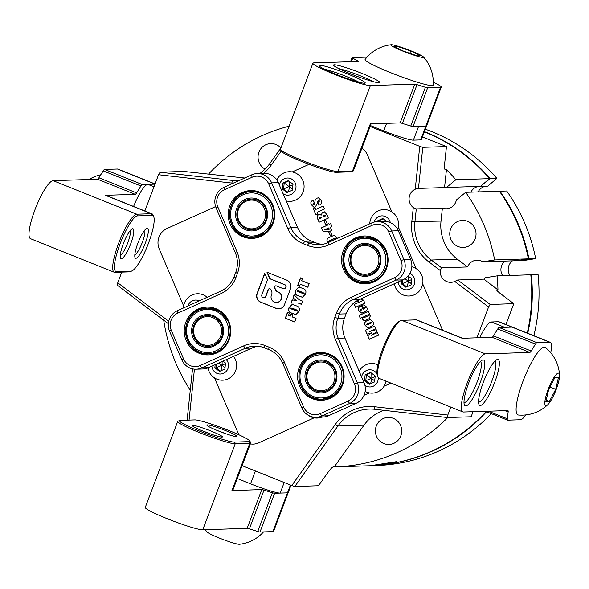 <?xml version="1.0" encoding="UTF-8"?>
<svg xmlns="http://www.w3.org/2000/svg" width="589" height="589" viewBox="0 0 589 589"><rect width="100%" height="100%" fill="white"/><g stroke="black" fill="none" stroke-linecap="round" stroke-linejoin="round"><path stroke-width="0.88" d="M395.918 461.673C400.932 461.886 374.604 466.032 371.571 465.509L396.287 461.71M415.23 189.216L419.751 146.374L422.799 147.331L418.462 188.414L415.23 189.216A10.661 10.366 -91.8 0 0 413.294 207.549L416.298 208.889L414.921 221.928A41.605 40.457 -91.8 0 0 431.251 260.021L441.544 267.789L440.292 270.542A10.661 10.366 -91.8 0 0 454.76 281.461L457.712 279.989L490.144 304.454L513.807 303.688L505.929 324.554M418.462 188.414L444.548 187.567A10.661 10.366 -91.8 0 1 446.506 187.457L487.766 186.124L496.873 178.415A172.923 168.145 -91.8 0 0 425.361 129.212M479.048 186.404A10.661 10.366 -91.8 0 0 470.869 192.154A10.661 10.366 -91.8 0 1 479.048 186.404M441.544 267.789L467.637 266.95A10.661 10.366 -91.8 0 1 482.803 261.803L524.063 260.471L535.673 258.615A172.923 168.145 -91.8 0 0 524.733 223.202A172.923 168.145 -91.8 0 0 506.695 190.998L499.958 191.219A172.923 168.145 88.2 0 1 528.937 258.829L535.673 258.615M505.2 261.082A10.661 10.366 -91.8 0 0 502.689 275.689A10.661 10.366 -91.8 0 1 505.2 261.082M528.937 258.829L516.781 260.706L528.392 258.851A172.923 168.145 -91.8 0 0 517.451 223.437A172.923 168.145 -91.8 0 0 499.413 191.234L465.678 192.323A172.923 168.145 -91.8 0 1 483.716 224.527A172.923 168.145 -91.8 0 1 494.657 259.94L482.803 261.803M400.579 425.501A13.525 13.149 88.2 0 1 388.983 444.452A13.525 13.149 88.2 0 1 376.518 436.375A13.525 13.149 88.2 0 1 388.114 417.424A13.525 13.149 88.2 0 1 400.579 425.501M474.925 228.503A13.525 13.149 88.2 0 1 463.329 247.446A13.525 13.149 88.2 0 1 450.865 239.37A13.525 13.149 88.2 0 1 462.461 220.419A13.525 13.149 88.2 0 1 474.925 228.503M528.392 258.851L494.657 259.94M265.094 169.095A13.525 13.149 88.2 0 1 259.16 162.557A13.525 13.149 88.2 0 1 270.756 143.606A13.525 13.149 88.2 0 1 280.872 147.994M457.712 279.989L483.797 279.142A10.661 10.366 -91.8 0 0 485.203 277.743L497.057 275.873L530.792 274.783A172.923 168.145 -91.8 0 1 527.229 333.087M467.637 266.95L457.336 259.182A41.605 40.457 -91.8 0 1 441.014 221.081L442.391 208.042A10.661 10.366 -91.8 0 0 456.328 200.039L465.678 192.323M424.455 131.619A172.923 168.145 88.2 0 1 490.136 178.636L480.484 186.36L489.592 178.651L455.857 179.741L446.506 187.457M168.336 323.707L117.417 285.29L117.756 282.801L168.726 321.255M233.215 183.186A44.204 42.982 88.2 0 1 231.764 183.054L158.537 174.734L144.857 210.98M121.783 272.125L117.756 282.801M158.537 174.734L160.09 172.209L183.753 171.443L244.678 178.011M490.144 304.454L488.59 306.979L454.76 281.461M447.809 415.046L447.463 417.535L374.913 409.296A41.605 40.457 -91.8 0 0 369.2 409.068A41.605 40.457 -91.8 0 0 337.895 426.024L294.794 486.507L291.754 485.542L335.251 424.5A44.204 42.982 88.2 0 1 374.582 406.734L447.809 415.046L450.806 407.102M476.957 337.814L488.59 306.979M447.463 417.535L471.126 416.769L473.041 411.704M491.322 321.977L504.707 327.344L511.988 327.109A26.004 5.581 -68.2 0 1 512.518 327.197L499.133 321.83A26.004 5.581 111.8 0 0 498.603 321.741L491.322 321.977A26.004 5.581 111.8 0 0 479.785 337.718M420.671 139.91A26.004 2.378 20.7 0 0 421.422 139.645L426.613 125.891A26.004 2.378 -159.3 0 1 425.862 126.149L418.58 126.385L413.39 140.145L420.671 139.91L440.491 87.393A26.004 2.378 20.7 0 0 441.242 87.128A26.004 2.378 20.7 0 0 433.298 82.188M370.459 125.575L383.748 130.898A26.004 2.378 20.7 0 0 413.39 140.145M419.751 146.374L370.113 126.488M422.799 147.331L446.462 146.565L422.446 136.942M294.794 486.507L318.458 485.741L328.088 472.231C330.186 469.3 331.835 467.541 333.043 466.937L334.257 466.9A172.923 168.145 -91.8 0 0 335.45 466.863A172.923 168.145 -91.8 0 0 447.787 417.527M242.116 465.656L291.754 485.542M367.484 155.003A15.601 15.174 -91.8 0 0 361.904 148.229A15.601 15.174 88.2 0 1 367.484 155.003L391.862 211.885L367.484 155.003M442.604 330.282L422.703 283.839L442.604 330.282M416.209 268.687L398.355 227.03L416.209 268.687M258.865 442.795L314.136 417.829L258.865 442.795A15.601 15.174 88.2 0 1 253.248 444.106A15.601 15.174 -91.8 0 0 258.865 442.795M364.031 395.293L369.332 392.892L364.031 395.293M384.05 386.244L390.963 383.122L384.05 386.244M250.318 443.907A15.601 15.174 -91.8 0 0 253.248 444.106A15.601 15.174 88.2 0 1 250.318 443.907M159.266 249.066L183.643 305.949L159.266 249.066A15.601 15.174 88.2 0 1 167.026 228.51A15.601 15.174 -91.8 0 0 159.266 249.066M214.484 377.902L238.854 434.756L214.484 377.902M309.07 164.338L292.21 171.951L309.07 164.338M277.485 178.607L276.248 179.159L277.485 178.607M215.596 206.562L167.026 228.51L215.596 206.562M281.203 151.101L271.095 165.281A44.204 42.982 88.2 0 1 263.658 173.35M194.436 369.148L189.054 420.082M440.292 270.542L429.153 262.142A44.204 42.982 88.2 0 1 411.799 221.663L413.294 207.549M371.571 465.509L371.195 465.501M163.698 320.21A172.923 168.145 -91.8 0 0 190.276 390.176M289.14 126.186A172.923 168.145 -91.8 0 0 208.69 173.924M446.462 146.565L444.702 163.234C444.334 166.834 444.511 168.984 445.232 169.669L446.447 169.632L444.548 187.567M455.857 179.741A172.923 168.145 -91.8 0 0 446.447 169.632M489.592 178.651A172.923 168.145 -91.8 0 0 424.374 131.826M335.45 466.863L369.185 465.774A172.923 168.145 -91.8 0 0 486.139 411.586M483.797 279.142L497.963 289.832A172.923 168.145 -91.8 0 0 497.057 275.873M497.963 289.832L496.608 289.987M445.034 169.58L445.232 169.669A172.923 168.145 88.2 0 0 444.864 169.308M496.763 290.311A172.923 168.145 88.2 0 0 496.748 289.869C496.512 290.318 497.815 291.614 500.65 293.764L513.807 303.688M383.851 410.312A41.605 40.457 -91.8 0 0 363.987 425.177L334.257 466.9M442.391 208.042L416.298 208.889M259.859 173.468A41.605 40.457 -91.8 0 0 269.659 163.727L280.953 147.883M160.09 172.209L232.648 180.448A41.605 40.457 -91.8 0 0 238.354 180.676A41.605 40.457 -91.8 0 0 238.81 180.661M187.111 420.148L192.529 368.854M237.264 478.504L250.553 483.827A26.004 2.378 20.7 0 0 280.195 493.074L287.476 492.838A26.004 2.378 20.7 0 0 288.227 492.573A26.004 2.378 20.7 0 1 287.476 492.838L274.629 493.258L259.999 532.014A5.198 0.479 -159.3 0 1 257.761 531.492L249.375 528.878A5.198 0.479 20.7 0 0 247.137 528.348L202.741 529.783A31.202 2.857 -159.3 0 1 170.28 519.91A31.202 2.857 -159.3 0 1 145.255 507.431L177.716 421.429A31.202 2.857 -159.3 0 1 177.93 421.223L179.593 420.48A29.906 2.739 20.7 0 0 202.101 432.135A29.906 2.739 20.7 0 0 234.481 442.096L249.037 441.625A29.906 2.739 20.7 0 0 249.876 441.043A29.906 2.739 20.7 0 0 224.645 428.866A29.906 2.739 20.7 0 0 194.819 419.898L180.256 420.369A29.906 2.739 20.7 0 0 179.593 420.48M132.032 270.881A29.906 6.42 111.8 0 0 147.53 245.665A29.906 6.42 111.8 0 0 153.736 216.723A29.906 6.42 111.8 0 0 152.087 215.419L137.524 215.891A29.906 6.42 111.8 0 0 120.031 243.971A29.906 6.42 111.8 0 0 116.497 271.61L131.06 271.139A29.906 6.42 111.8 0 0 132.032 270.881L130.441 271.61A31.202 6.7 -68.2 0 1 129.425 271.875L114.862 272.346A31.202 6.7 -68.2 0 1 114.229 272.243L30.532 238.707A31.202 6.7 -68.2 0 1 35.384 208.609A31.202 6.7 -68.2 0 1 53.113 180.668L97.509 179.233A5.198 1.119 111.8 0 0 98.9 177.79L103.2 170.884A5.198 1.119 -68.2 0 1 104.599 169.433L142.317 184.548L154.988 184.136L147.883 184.372A26.004 5.581 111.8 0 0 133.578 206.459M327.234 223.923L325.599 224.659L324.016 220.963L325.651 220.227L327.234 223.923M330.09 231.19L323.089 231.536L321.506 227.847L327.499 225.138L327.16 224.357L328.795 223.621L329.126 224.402L330.76 223.665L331.96 226.463L330.326 227.207L331.725 230.454L330.09 231.19M362.64 298.041L363.133 299.183L361.278 300.022L360.792 298.881M358.406 299.985L358.885 301.104L357.03 301.936L356.625 300.986M364.812 303.107L355.557 307.289L354.306 304.373L363.56 300.191L364.812 303.107M363.03 309.262L365.482 307.723L363.192 308.121L362.036 305.426L363.862 304.793L366.638 307.068C367.61 309.166 367.116 310.69 365.158 311.647L361.521 313.031L358.885 310.801C357.928 308.651 358.465 307.09 360.497 306.125L361.491 305.676L363.03 309.262L364.709 308.503L365.364 307.73L365.018 307.421M369.45 327.226L367.786 327.69L365.165 325.459C364.208 323.398 364.672 321.888 366.549 320.909L370.216 319.496L372.955 321.8C373.986 323.928 373.47 325.445 371.394 326.35L369.45 327.226M371.666 332.844L367.072 334.154L365.401 330.26L374.656 326.078L375.76 328.655L369.539 331.533L376.194 329.663L377.012 331.57L371.276 335.296L377.439 332.579L378.543 335.156L369.288 339.33L367.72 335.664L371.792 332.837L369.502 334.383M362.412 317.294L360.262 318.266L359.062 315.468L368.316 311.286L369.517 314.084L368.942 314.349L370.393 315.837L369.067 318.701L365.526 320.306L364.201 320.725L362.544 319.341L362.537 317.294L362.544 319.341M327.705 242.808L327.388 242.167C326.416 239.848 327.05 238.228 329.288 237.308L334.213 235.32L336.989 237.588L337.32 238.471M332.034 235.129L330.4 235.865L328.817 232.169L330.451 231.425L332.034 235.129M326.902 214.668L328.36 218.063L319.105 222.244L317.854 219.322C316.595 217.201 316.934 215.581 318.87 214.462L319.761 214.212L321.115 215.25L322.36 212.614L324.546 211.841L326.902 214.668M317.788 214.013L315.94 214.845L313.201 208.462L315.049 207.623L315.822 209.419L323.221 206.076L324.473 208.985L317.066 212.334L317.788 214.013M311.419 204.906C310.366 202.844 310.793 201.342 312.678 200.407L313.053 200.238L314.202 202.925L312.899 204.125L313.885 204.405L314.533 203.934L315.24 199.597L317.007 198.184L318.399 197.786L320.99 200.267C321.999 202.432 321.491 204 319.459 204.965L318.84 205.244L317.685 202.557L319.503 201.033L318.465 200.731L317.493 201.504L317.257 203.293L315.417 206.923L313.996 207.321L311.537 204.906C310.491 202.844 310.911 201.342 312.803 200.4L313.068 200.275M312.899 204.125L314.011 204.405L314.533 203.934M318.943 205.2L317.81 202.55L319.628 201.033L318.465 200.731M367.183 334.118L365.401 330.26M365.526 330.252L374.67 326.122M376.202 329.685L369.539 331.533M377.461 332.616L371.276 335.296M369.391 339.286L367.72 335.664M367.838 335.656L369.62 334.383M367.845 327.69L365.165 325.459M365.283 325.452C364.326 323.398 364.79 321.881 366.667 320.909L370.275 319.496M366.549 324.767L367.617 324.76L371.777 322.411L370.695 322.382L367.161 323.979L366.432 324.767L366.814 325.01M371.077 323.199L371.659 322.419L370.695 322.382M366.432 324.767L370.952 323.199M360.365 318.222L359.062 315.468M359.187 315.461L368.331 311.331M364.267 320.725L362.662 319.334M368.648 315.1L367.352 315.063L363.803 316.668L363.288 317.442L364.311 317.559L363.406 317.434L364.311 317.559L368.066 315.866L368.648 315.1L368.206 314.798M363.288 317.442L364.186 317.567L367.941 315.866L368.272 314.791M361.58 313.024L359.003 310.801C358.046 308.651 358.583 307.09 360.615 306.125L360.497 306.125M360.615 306.125L361.513 305.72M365.482 307.723L365.077 307.421M363.295 308.069L362.036 305.426M362.161 305.426L362.596 305.176M362.714 305.176L363.921 304.793M360.254 310.072L361.955 309.799L361.617 309.011L360.129 310.079L360.505 310.344M361.955 309.799L361.499 309.019M361.388 310.057L361.83 309.799M360.129 310.079L361.263 310.057M355.66 307.237L354.306 304.373M354.431 304.373L363.582 300.235M357.133 301.892L356.72 300.927M361.381 299.978L360.895 298.829M327.801 242.764L327.388 242.167M327.506 242.167C326.534 239.841 327.167 238.221 329.406 237.301L334.28 235.32M328.898 241.461L330.245 241.468L334.824 239.399L335.759 238.383L335.296 238.066M329.244 241.784L328.772 241.468L330.12 241.475L334.699 239.406L335.642 238.383L335.369 238.059M335.759 238.383L334.338 238.368L329.685 240.467L328.772 241.468M330.503 235.821L328.817 232.169M328.942 232.162L330.466 231.47M323.206 231.529L321.506 227.847M321.631 227.84L327.499 225.138M327.617 225.138L327.16 224.357M327.278 224.35L328.809 223.658M330.782 223.71L329.126 224.402M324.738 229.732L329.361 229.195L328.699 227.943L324.738 229.732L329.236 229.202L328.699 227.943M325.702 224.615L324.016 220.963M324.134 220.956L325.665 220.264M319.209 222.193L317.979 219.314C316.72 217.194 317.059 215.574 318.988 214.455L318.87 214.462M318.988 214.455L319.82 214.212M322.36 212.614L321.115 215.25M322.485 212.614L324.613 211.841M325.71 215.832L324.252 215.235L323.339 215.648L322.868 217.069L325.71 215.832L324.37 215.235M324.252 215.235L324.937 215.051M321.572 217.702L319.834 217.231L319.385 218.644L321.572 217.702L320.88 216.899M321.432 217.4L320.946 216.892M319.385 218.644L321.454 217.709M322.868 217.069L325.584 215.839M316.043 214.801L313.201 208.462M313.319 208.454L315.071 207.667M323.243 206.113L315.822 209.419M313.024 204.125L314.011 204.405L313.024 204.125M314.651 203.927L315.24 199.597M315.358 199.597L317.007 198.184M317.132 198.176L318.458 197.786M319.628 201.033L318.583 200.731L319.628 201.033M314.062 207.321L311.537 204.906M286.136 200.901A14.821 14.416 -91.8 0 0 295.487 200.113A14.821 14.416 -91.8 0 0 302.864 180.58A14.821 14.416 -91.8 0 0 283.854 172.967A14.821 14.416 -91.8 0 0 276.786 179.888M283.081 193.759A8.585 8.342 -91.8 0 0 295.303 183.157A8.585 8.342 -91.8 0 0 279.429 185.248M287.042 192.574L282.33 189.017L282.956 183.046L288.301 180.639L293.013 184.195L292.387 190.159L287.042 192.574M287.866 192.205L283.589 188.981L282.33 189.017M292.947 184.836L283.589 188.981L284.222 183.01L282.956 183.046M292.497 189.091L284.222 183.01L288.743 180.97M289.574 181.596L289.633 186.544L288.433 191.948M207.144 297.283A14.821 14.416 -91.8 0 0 192.014 295.008A14.821 14.416 -91.8 0 0 183.429 307.988M199.273 300.832A8.585 8.342 -91.8 0 0 187.898 305.971M207.976 367.897A14.821 14.416 -91.8 0 0 227.995 378.955A14.821 14.416 -91.8 0 0 233.583 356.345M211.863 366.152A8.585 8.342 -91.8 0 0 223.548 373.301A8.585 8.342 -91.8 0 0 226.301 359.629M222.995 361.131L225.521 363.03L224.888 369.001L219.55 371.416L214.83 367.86L215.169 364.657M220.367 371.041L216.097 367.823L214.83 367.86M225.454 363.678L216.097 367.823L216.494 364.061M220.941 370.79L222.141 365.386L225.005 367.934M222.097 361.536L222.141 365.386L218.637 363.096M308.261 415.267A14.821 14.416 -91.8 0 0 321.785 417.108M377.844 364.834A14.821 14.416 -91.8 0 0 366.049 364.738A14.821 14.416 -91.8 0 0 359.165 371.284M365.151 391.413A14.821 14.416 -91.8 0 0 377.682 391.884A14.821 14.416 -91.8 0 0 386.016 381.142M377.012 373.963A8.585 8.342 -91.8 0 0 361.624 377.019M364.9 385.265A8.585 8.342 -91.8 0 0 378.153 377.394M369.237 384.345L364.517 380.788L365.151 374.818L370.496 372.403L375.208 375.959L374.575 381.93L369.237 384.345M370.054 383.969L365.784 380.744L364.517 380.788M375.141 376.607L365.784 380.744L366.41 374.781L365.151 374.818M374.685 380.862L366.41 374.781L370.93 372.734M371.769 373.367L371.828 378.307L370.628 383.711M394.313 283.729A14.821 14.416 -91.8 0 0 414.332 294.78A14.821 14.416 -91.8 0 0 422.865 279.885A14.821 14.416 -91.8 0 0 411.844 266.788M398.193 281.976A8.585 8.342 -91.8 0 0 409.878 289.125A8.585 8.342 -91.8 0 0 409.856 273.414M408.044 275.983L411.851 278.855L411.225 284.826L405.88 287.241L401.168 283.684L401.507 280.482M406.704 286.865L402.427 283.64L401.168 283.684M411.785 279.503L402.427 283.64L402.824 279.885A15.601 15.174 -91.8 0 0 410.592 259.329L398.348 230.755A15.601 15.174 -91.8 0 0 383.962 221.435L377.284 221.648A15.601 15.174 88.2 0 1 391.67 230.969L403.921 259.543A15.601 15.174 88.2 0 1 396.161 280.099L352.796 299.691A26.004 25.283 -91.8 0 0 339.426 314.055L337.799 318.354A26.004 25.283 -91.8 0 0 338.241 338.248L357.368 382.887A15.601 15.174 88.2 0 1 349.608 403.443L321.852 415.981A15.601 15.174 88.2 0 1 316.227 417.292A15.601 15.174 88.2 0 1 310.241 416.232A15.601 15.174 88.2 0 1 301.848 407.963L282.713 363.332A26.004 25.283 -91.8 0 0 268.724 349.557L264.542 347.885A26.004 25.283 -91.8 0 0 254.558 346.118A26.004 25.283 -91.8 0 0 245.193 348.298L201.821 367.889A15.601 15.174 88.2 0 1 196.203 369.2A15.601 15.174 88.2 0 1 190.218 368.14A15.601 15.174 88.2 0 1 181.817 359.872L169.573 331.305A15.601 15.174 88.2 0 1 177.333 310.749L220.698 291.157A26.004 25.283 -91.8 0 0 234.069 276.793L235.696 272.493A26.004 25.283 -91.8 0 0 235.254 252.593L216.126 207.961A15.601 15.174 88.2 0 1 223.879 187.405L251.643 174.859A15.601 15.174 88.2 0 1 257.26 173.556A15.601 15.174 88.2 0 1 271.647 182.877L290.775 227.509A26.004 25.283 -91.8 0 0 304.771 241.284L308.953 242.962A26.004 25.283 -91.8 0 0 318.936 244.722A26.004 25.283 -91.8 0 0 328.301 242.543L371.666 222.951A15.601 15.174 88.2 0 1 377.284 221.648M407.271 286.607L408.471 281.211L411.336 283.758M408.413 276.263L408.471 281.211L404.798 278.811M397.722 229.46A14.821 14.416 -91.8 0 0 394.004 213.586A14.821 14.416 -91.8 0 0 378.352 210.833A14.821 14.416 -91.8 0 0 369.759 223.813M390.316 222.642A8.585 8.342 -91.8 0 0 374.14 222.09M377.372 221.641L377.453 220.912L382.791 218.497L386.958 221.641M378.639 221.604L378.712 220.868L377.453 220.912M379.78 221.567L378.712 220.868L383.233 218.828M384.094 221.427L384.065 219.461M334.044 371.35A14.386 13.989 -91.8 0 0 316.028 362.92A14.386 13.989 -91.8 0 0 307.87 381.436A14.386 13.989 -91.8 0 0 325.886 389.859A14.386 13.989 -91.8 0 0 334.044 371.35M335.237 370.974A15.424 14.997 -91.8 0 0 315.918 361.94A15.424 14.997 -91.8 0 0 307.163 381.79A15.424 14.997 -91.8 0 0 326.483 390.831A15.424 14.997 -91.8 0 0 335.237 370.974M335.944 370.621A16.463 16.006 88.2 0 1 326.601 391.81A16.463 16.006 88.2 0 1 305.978 382.165A16.463 16.006 88.2 0 1 315.314 360.976A16.463 16.006 88.2 0 1 335.944 370.621M478.15 191.918A10.661 10.366 88.2 0 1 486.33 186.168M509.971 275.453A10.661 10.366 88.2 0 1 512.482 260.846M530.799 274.835L531.337 274.768A172.923 168.145 88.2 0 1 527.722 333.286M486.529 411.74A172.923 168.145 88.2 0 1 369.73 465.759A172.923 168.145 88.2 0 1 369.458 465.766M369.73 465.759L376.467 465.538A172.923 168.145 -91.8 0 0 491.278 413.64M533.825 335.73A172.923 168.145 -91.8 0 0 538.074 274.548L531.337 274.768M499.575 191.462L499.958 191.219M490.136 178.636L496.873 178.415M190.519 365.74A13.002 12.641 -91.8 0 0 200.194 365.526L243.566 345.934A28.603 27.816 88.2 0 1 264.844 345.478L269.033 347.157A28.603 27.816 88.2 0 1 284.421 362.309L303.549 406.94A13.002 12.641 -91.8 0 0 320.225 413.618L347.981 401.08A13.002 12.641 -91.8 0 0 354.453 383.947L335.318 339.316A28.603 27.816 88.2 0 1 334.839 317.427L336.459 313.127A28.603 27.816 88.2 0 1 351.169 297.327L394.534 277.736A13.002 12.641 -91.8 0 0 400.999 260.603L388.755 232.037A13.002 12.641 -91.8 0 0 372.079 225.359L328.714 244.943A28.603 27.816 88.2 0 1 307.429 245.407L303.247 243.728A28.603 27.816 88.2 0 1 287.859 228.576L268.724 183.945A13.002 12.641 -91.8 0 0 252.055 177.267L224.291 189.805A13.002 12.641 -91.8 0 0 217.827 206.938L236.962 251.569A28.603 27.816 88.2 0 1 237.441 273.458L235.821 277.758A28.603 27.816 88.2 0 1 221.111 293.558L177.745 313.149A13.002 12.641 -91.8 0 0 171.281 330.274L183.525 358.848A13.002 12.641 -91.8 0 0 190.519 365.74M356.389 282.197A23.921 23.265 -91.8 0 0 365.57 283.817A23.921 23.265 -91.8 0 0 387.731 263.96A23.921 23.265 -91.8 0 0 373.212 237.617A23.921 23.265 -91.8 0 0 364.024 235.998A23.921 23.265 -91.8 0 0 341.863 255.854A23.921 23.265 -91.8 0 0 356.389 282.197M364.694 235.983A23.921 23.265 -91.8 0 0 343.144 256.149A23.921 23.265 -91.8 0 0 357.722 282.153A23.921 23.265 -91.8 0 0 366.24 283.788M243.029 236.778A23.921 23.265 -91.8 0 0 252.217 238.398A23.921 23.265 -91.8 0 0 274.378 218.541A23.921 23.265 -91.8 0 0 259.852 192.198A23.921 23.265 -91.8 0 0 250.671 190.578A23.921 23.265 -91.8 0 0 228.51 210.435A23.921 23.265 -91.8 0 0 243.029 236.778M251.341 190.564A23.921 23.265 -91.8 0 0 229.791 210.729A23.921 23.265 -91.8 0 0 244.369 236.734A23.921 23.265 -91.8 0 0 252.88 238.368M312.428 398.687A23.921 23.265 -91.8 0 0 321.609 400.306A23.921 23.265 -91.8 0 0 343.77 380.45A23.921 23.265 -91.8 0 0 329.251 354.107A23.921 23.265 -91.8 0 0 320.063 352.487A23.921 23.265 -91.8 0 0 297.901 372.344A23.921 23.265 -91.8 0 0 312.428 398.687M320.733 352.472A23.921 23.265 -91.8 0 0 299.183 372.638A23.921 23.265 -91.8 0 0 313.76 398.643A23.921 23.265 -91.8 0 0 322.279 400.277M199.067 353.267A23.921 23.265 -91.8 0 0 208.248 354.887A23.921 23.265 -91.8 0 0 230.417 335.031A23.921 23.265 -91.8 0 0 215.891 308.688A23.921 23.265 -91.8 0 0 206.71 307.068A23.921 23.265 -91.8 0 0 184.548 326.924A23.921 23.265 -91.8 0 0 199.067 353.267M207.372 307.053A23.921 23.265 -91.8 0 0 185.829 327.219A23.921 23.265 -91.8 0 0 200.4 353.223A23.921 23.265 -91.8 0 0 208.918 354.858M270.034 288.801A1.465 1.428 -91.8 0 0 268.186 289.633L265.654 296.348A2.106 2.047 88.2 0 1 263.813 297.688A2.106 2.047 88.2 0 1 261.84 294.817L267.273 280.423A1.686 1.642 -91.8 0 0 267.244 279.134L264.711 273.222L257.047 293.536A6.737 6.553 -91.8 0 0 260.787 302.267L276.064 308.386A6.737 6.553 -91.8 0 0 284.539 304.557L290.465 288.86A6.737 6.553 -91.8 0 0 286.725 280.128L266.957 272.206L269.49 278.118A1.686 1.642 -91.8 0 0 270.395 279.009L284.568 284.686A2.106 2.047 88.2 0 1 283.891 288.757A2.106 2.047 88.2 0 1 283.088 288.61L276.396 285.93A1.465 1.428 -91.8 0 0 274.57 287.888L275.438 289.913A3.372 3.276 -91.8 0 0 277.257 291.695L278.177 292.063A5.389 5.242 88.2 0 1 276.455 302.474A5.389 5.242 88.2 0 1 271.396 295.126L271.75 294.183A3.372 3.276 -91.8 0 0 271.691 291.607L270.822 289.582A1.465 1.428 -91.8 0 0 270.034 288.801M269.593 288.706A1.465 1.428 -91.8 0 0 268.429 289.626L265.897 296.341A2.106 2.047 88.2 0 1 263.938 297.681M316.227 417.292L322.905 417.071A15.601 15.174 -91.8 0 0 328.522 415.768L356.286 403.222A15.601 15.174 -91.8 0 0 364.046 382.666L344.911 338.034A26.004 25.283 88.2 0 1 344.477 318.141L346.096 313.841A26.004 25.283 88.2 0 1 359.467 299.477L402.832 279.885L396.161 280.099L394.534 277.736M196.203 369.2L202.881 368.986A15.601 15.174 -91.8 0 0 208.499 367.676L251.864 348.084A26.004 25.283 88.2 0 1 257.901 346.236M301.222 287.866L302.842 288.514C305.706 289.398 306.574 291.275 305.463 294.161L302.363 297.261L298.211 295.847C295.354 294.971 294.478 293.086 295.59 290.208L298.697 287.108L301.222 287.866M294.684 305.198L296.304 305.846C299.16 306.722 300.037 308.607 298.925 311.493L295.825 314.592L291.673 313.179C288.809 312.303 287.94 310.418 289.052 307.532L292.159 304.432L294.684 305.198M294.699 322.006L285.267 318.222L287.506 312.295L289.398 313.053L288.492 315.446L290.267 316.16L291.084 313.989L292.858 314.703L292.041 316.867L296.031 318.472L294.699 322.006M292.895 298.019L294.088 294.853L299.16 299.772L302.577 301.141L301.369 304.336L297.953 302.967L290.995 303.063L292.188 299.897L296.355 300.508L292.895 298.019L294.264 295.023M297.622 285.503L300.5 277.868L302.385 278.619L301.612 280.673L309.159 283.699L307.826 287.233L300.28 284.207L299.507 286.261L297.622 285.503L300.707 277.949M322.264 244.391A26.004 25.283 88.2 0 1 315.623 242.749L311.441 241.07A26.004 25.283 88.2 0 1 297.452 227.295L278.325 182.664A15.601 15.174 -91.8 0 0 263.938 173.343L257.26 173.556M267.259 272.332L269.733 278.111A1.686 1.642 -91.8 0 0 270.638 279.002L284.811 284.678A2.106 2.047 88.2 0 1 284.016 288.743M264.836 273.524L257.29 293.528A6.737 6.553 -91.8 0 0 261.03 302.26L276.307 308.378A6.737 6.553 -91.8 0 0 278.774 308.842M275.954 285.834A1.465 1.428 -91.8 0 0 274.813 287.881L275.681 289.906A3.372 3.276 -91.8 0 0 277.5 291.688L278.413 292.056A5.389 5.242 88.2 0 1 276.572 302.466M294.736 321.911L285.267 318.222M285.51 318.215L287.719 312.384M291.29 314.077L290.267 316.16M295.936 314.585L291.916 313.171C289.052 312.295 288.183 310.41 289.295 307.524L289.052 307.532M289.295 307.524L292.284 304.432M297.151 311.139L297.614 310.867L296.481 309.88L292.063 308.113L290.848 308.135M297.614 310.867L291.82 308.121L290.605 308.143L291.069 307.878M290.605 308.143L291.474 309.034L297.283 311.161M301.406 304.241L297.953 302.967M298.196 302.96L290.995 303.063M291.238 303.055L292.416 299.926M293.138 298.012L296.355 300.508M302.481 297.254L298.454 295.84C295.59 294.964 294.721 293.079 295.833 290.2L295.59 290.208M295.833 290.2L298.822 287.108M303.688 293.815L304.152 293.536L303.026 292.556L298.601 290.782L297.393 290.804M304.152 293.536L298.358 290.789L297.151 290.811L297.614 290.546M297.151 290.811L298.019 291.702L303.821 293.83M307.856 287.137L300.28 284.207M299.543 286.173L297.865 285.496M359.989 246.43A14.386 13.989 -91.8 0 0 351.832 264.947A14.386 13.989 -91.8 0 0 369.848 273.377A14.386 13.989 -91.8 0 0 378.013 254.86A14.386 13.989 -91.8 0 0 359.989 246.43M359.879 245.451A15.424 14.997 -91.8 0 0 351.125 265.308A15.424 14.997 -91.8 0 0 370.444 274.341A15.424 14.997 -91.8 0 0 379.198 254.485A15.424 14.997 -91.8 0 0 359.879 245.451M359.283 244.487A16.463 16.006 88.2 0 1 379.905 254.131A16.463 16.006 88.2 0 1 370.562 275.321A16.463 16.006 88.2 0 1 349.94 265.676A16.463 16.006 88.2 0 1 359.283 244.487M238.471 219.528A14.386 13.989 -91.8 0 0 256.495 227.95A14.386 13.989 -91.8 0 0 264.652 209.441A14.386 13.989 -91.8 0 0 246.636 201.011A14.386 13.989 -91.8 0 0 238.471 219.528M237.772 219.881A15.424 14.997 -91.8 0 0 257.091 228.922A15.424 14.997 -91.8 0 0 265.845 209.066A15.424 14.997 -91.8 0 0 246.519 200.032A15.424 14.997 -91.8 0 0 237.772 219.881M236.579 220.257A16.463 16.006 88.2 0 1 245.922 199.067A16.463 16.006 88.2 0 1 266.545 208.712A16.463 16.006 88.2 0 1 257.202 229.901A16.463 16.006 88.2 0 1 236.579 220.257M212.526 344.44A14.386 13.989 -91.8 0 0 220.691 325.931A14.386 13.989 -91.8 0 0 202.675 317.5A14.386 13.989 -91.8 0 0 194.51 336.017A14.386 13.989 -91.8 0 0 212.526 344.44M213.13 345.412A15.424 14.997 -91.8 0 0 221.876 325.555A15.424 14.997 -91.8 0 0 202.557 316.521A15.424 14.997 -91.8 0 0 193.81 336.371A15.424 14.997 -91.8 0 0 213.13 345.412M213.24 346.391A16.463 16.006 88.2 0 1 192.618 336.746A16.463 16.006 88.2 0 1 201.961 315.557A16.463 16.006 88.2 0 1 222.583 325.202A16.463 16.006 88.2 0 1 213.24 346.391M465.722 405.961A24.701 5.301 -68.2 0 1 464.36 404.879A24.701 5.301 -68.2 0 1 469.485 380.973A24.701 5.301 -68.2 0 1 482.288 360.137A24.701 5.301 -68.2 0 1 483.09 359.931A24.701 5.301 -68.2 0 1 480.175 382.754A24.701 5.301 -68.2 0 1 465.722 405.961M463.985 402.567A22.102 4.749 111.8 0 0 464.279 402.589A22.102 4.749 111.8 0 0 476.7 383.159A22.102 4.749 111.8 0 0 480.418 361.558M480.285 405.49A24.701 5.301 -68.2 0 1 478.923 404.407A24.701 5.301 -68.2 0 1 484.048 380.501A24.701 5.301 -68.2 0 1 496.851 359.665A24.701 5.301 -68.2 0 1 497.653 359.459A24.701 5.301 -68.2 0 1 494.731 382.283A24.701 5.301 -68.2 0 1 480.285 405.49M478.548 402.096A22.102 4.749 111.8 0 0 478.842 402.118A22.102 4.749 111.8 0 0 491.255 382.688A22.102 4.749 111.8 0 0 494.981 361.086M498.603 321.741L511.988 327.109L499.141 327.521L536.866 342.636A5.198 1.119 111.8 0 0 535.467 344.079L531.168 350.992A5.198 1.119 -68.2 0 1 529.776 352.436L485.38 353.871A31.202 6.7 111.8 0 0 467.651 381.812A31.202 6.7 111.8 0 0 462.799 411.91A31.202 6.7 111.8 0 0 463.44 412.013L507.828 410.577A5.198 1.119 -68.2 0 1 507.939 410.599A5.198 1.119 -68.2 0 1 508.152 411.969L507.284 418.772A5.198 1.119 111.8 0 0 507.504 420.141A5.198 1.119 111.8 0 0 507.608 420.163L520.455 419.743A26.004 5.581 111.8 0 0 525.83 414.914M550.708 352.745A26.004 5.581 111.8 0 0 550.236 342.312A26.004 5.581 111.8 0 0 549.706 342.224L536.866 342.636M535.467 344.079L497.749 328.971L493.449 335.877L531.168 350.992M529.776 352.436L492.058 337.32L462.218 338.285L416.246 319.864L401.691 320.335A31.202 6.7 111.8 0 0 400.675 320.607A31.202 6.7 111.8 0 0 384.499 346.914A31.202 6.7 111.8 0 0 378.028 377.115A31.202 6.7 111.8 0 0 379.11 378.374L462.799 411.91M497.749 328.971A5.198 1.119 -68.2 0 1 499.141 327.521M549.706 342.224L511.988 327.109A26.004 5.581 -68.2 0 1 512.518 327.197L550.236 342.312M492.058 337.32A5.198 1.119 111.8 0 0 493.449 335.877M462.564 338.277L416.887 319.974A31.202 6.7 111.8 0 0 416.246 319.864M378.028 377.115L377.38 375.495A29.906 6.42 -68.2 0 1 383.579 346.546A29.906 6.42 -68.2 0 1 399.077 321.329L400.675 320.607M559.55 375.318A37.983 37.983 0 0 0 545.429 347.569A36.408 7.819 111.8 0 0 544.243 347.186A36.408 7.819 111.8 0 0 523.128 380.892A36.408 7.819 111.8 0 0 518.401 415.009A37.983 37.983 0 0 0 547.777 404.695A17.471 3.755 111.8 0 0 555.67 390.809A17.471 3.755 111.8 0 0 559.55 375.318A17.471 3.755 111.8 0 0 558.328 373.131A17.471 3.755 111.8 0 0 548.109 389.543A17.471 3.755 111.8 0 0 546.04 405.696A17.471 3.755 111.8 0 0 547.777 404.695M558.512 377.24L555.692 389.3L549.368 401.47L545.863 401.58L548.683 389.528L555.007 377.358L558.512 377.24M549.986 387.017L555.692 389.3M546.187 400.196L549.368 401.47M391.184 44.735A37.983 37.983 0 0 0 365.114 59.46A36.408 3.335 20.7 0 0 393.805 73.919A36.408 3.335 20.7 0 0 432.135 85.619A36.408 3.335 20.7 0 0 433.209 85.155A37.983 37.983 0 0 0 423.366 56.883A17.471 1.598 20.7 0 0 408.059 49.697A17.471 1.598 20.7 0 0 391.332 44.727A17.471 1.598 20.7 0 0 391.184 44.735A17.471 1.598 20.7 0 0 403.406 51.331A17.471 1.598 20.7 0 0 423.02 57.42A17.471 1.598 20.7 0 0 423.366 56.883M397.141 46.295L410.68 50.963L420.715 55.741L417.211 55.852L403.671 51.184L393.636 46.406L397.141 46.295L396.566 47.805M409.797 53.297L410.68 50.963M364.495 83.211A24.701 2.26 -159.3 0 1 339.853 75.804A24.701 2.26 -159.3 0 1 319.01 65.747A24.701 2.26 -159.3 0 1 319.702 65.261A24.701 2.26 -159.3 0 1 346.45 73.485A24.701 2.26 -159.3 0 1 365.04 83.115A24.701 2.26 -159.3 0 1 364.495 83.211M379.051 82.74A24.701 2.26 -159.3 0 1 354.416 75.333A24.701 2.26 -159.3 0 1 333.573 65.276A24.701 2.26 -159.3 0 1 334.265 64.79A24.701 2.26 -159.3 0 1 361.005 73.021A24.701 2.26 -159.3 0 1 379.596 82.644A24.701 2.26 -159.3 0 1 379.051 82.74M366.859 57.332A26.004 2.378 20.7 0 0 365.047 57.162L352.207 57.575A5.198 0.479 20.7 0 0 352.053 57.634A5.198 0.479 20.7 0 0 352.73 58.156L357.678 60.888A5.198 0.479 -159.3 0 1 358.355 61.411A5.198 0.479 -159.3 0 1 358.2 61.47L313.804 62.898A31.202 2.857 20.7 0 0 312.899 63.222A31.202 2.857 20.7 0 0 337.924 75.701A31.202 2.857 20.7 0 0 370.385 85.574L414.781 84.139A5.198 0.479 -159.3 0 1 417.019 84.661L425.405 87.282A5.198 0.479 20.7 0 0 427.643 87.805L440.491 87.393M312.899 63.222L280.445 149.223A31.202 2.857 20.7 0 0 280.474 149.518A31.202 2.857 20.7 0 0 306.803 162.218A31.202 2.857 20.7 0 0 337.931 171.576L352.487 171.105A31.202 2.857 20.7 0 0 353.179 170.987A31.202 2.857 20.7 0 0 353.393 170.788L371.114 123.837M353.179 170.987L351.515 171.73A29.906 2.739 -159.3 0 1 350.853 171.841L352.487 171.105L370.319 123.867L400.152 122.902L414.781 84.139M417.019 84.661L402.39 123.425L410.776 126.039L425.405 87.282M427.643 87.805L413.014 126.569L425.862 126.149A26.004 2.378 -159.3 0 0 426.613 125.891L441.242 87.128M413.014 126.569A5.198 0.479 -159.3 0 1 410.776 126.039M402.39 123.425A5.198 0.479 20.7 0 0 400.152 122.902M350.853 171.841L336.29 172.312A29.906 2.739 -159.3 0 1 306.464 163.352A29.906 2.739 -159.3 0 1 281.233 151.174L280.474 149.518M358.944 82.188A22.102 2.025 20.7 0 0 324.193 69.075M373.507 81.716A22.102 2.025 20.7 0 0 338.756 68.604M135.904 258.299A16.124 3.46 -68.2 0 1 135.014 257.592A16.124 3.46 -68.2 0 1 138.356 241.991A16.124 3.46 -68.2 0 1 146.713 228.392A16.124 3.46 -68.2 0 1 147.243 228.26A16.124 3.46 -68.2 0 1 145.336 243.154A16.124 3.46 -68.2 0 1 135.904 258.299M121.341 258.77A16.124 3.46 -68.2 0 1 120.458 258.063A16.124 3.46 -68.2 0 1 123.8 242.462A16.124 3.46 -68.2 0 1 132.157 228.863A16.124 3.46 -68.2 0 1 132.68 228.723A16.124 3.46 -68.2 0 1 130.773 243.625A16.124 3.46 -68.2 0 1 121.341 258.77M114.229 272.243A31.202 6.7 -68.2 0 1 119.074 242.145A31.202 6.7 -68.2 0 1 136.803 214.205L151.366 213.733A31.202 6.7 -68.2 0 1 151.999 213.836A31.202 6.7 -68.2 0 1 153.081 215.095L153.736 216.723M151.999 213.836L106.027 195.423A31.202 6.7 111.8 0 0 105.394 195.312L135.227 194.348L97.509 179.233M98.9 177.79L136.619 192.905L140.926 185.991L103.2 170.884M104.599 169.433L117.439 169.021A26.004 5.581 -68.2 0 1 117.969 169.109L155.054 183.967M142.317 184.548A5.198 1.119 111.8 0 0 140.926 185.991M136.619 192.905A5.198 1.119 -68.2 0 1 135.227 194.348M134.815 254.853A13.525 2.901 111.8 0 0 141.912 243.412A13.525 2.901 111.8 0 0 144.673 230.24M120.252 255.324A13.525 2.901 111.8 0 0 127.349 243.883A13.525 2.901 111.8 0 0 130.117 230.704M236.542 436.618A16.124 1.48 -159.3 0 1 220.463 431.781A16.124 1.48 -159.3 0 1 206.864 425.221A16.124 1.48 -159.3 0 1 207.313 424.905A16.124 1.48 -159.3 0 1 224.77 430.272A16.124 1.48 -159.3 0 1 236.903 436.559A16.124 1.48 -159.3 0 1 236.542 436.618M221.987 437.09A16.124 1.48 -159.3 0 1 205.9 432.252A16.124 1.48 -159.3 0 1 192.301 425.692A16.124 1.48 -159.3 0 1 192.75 425.376A16.124 1.48 -159.3 0 1 210.207 430.743A16.124 1.48 -159.3 0 1 222.34 437.031A16.124 1.48 -159.3 0 1 221.987 437.09M290.995 485.24L273.598 531.337A26.004 2.378 -159.3 0 1 272.847 531.602L259.999 532.014M257.761 531.492L272.39 492.728L264.005 490.114L249.375 528.878M247.137 528.348L261.766 489.584L231.933 490.549A31.202 2.857 20.7 0 0 232.839 490.232L250.664 442.994A31.202 2.857 -159.3 0 1 249.765 443.311L235.202 443.782A31.202 2.857 -159.3 0 1 202.741 433.909A31.202 2.857 -159.3 0 1 177.716 421.429M272.39 492.728A5.198 0.479 20.7 0 0 274.629 493.258M261.766 489.584A5.198 0.479 -159.3 0 1 264.005 490.114M249.876 441.043L250.634 442.7A31.202 2.857 -159.3 0 1 250.664 442.994M225.58 433.659A13.525 1.237 20.7 0 0 217.275 430.522M211.017 434.13A13.525 1.237 20.7 0 0 202.712 430.993M263.541 531.904A37.983 37.983 0 0 1 239.428 544.265A17.471 1.598 -159.3 0 1 239.281 544.273A17.471 1.598 -159.3 0 1 222.554 539.303A17.471 1.598 -159.3 0 1 207.247 532.117A37.983 37.983 0 0 1 205.222 529.702M363.987 425.177L337.895 426.024L335.251 424.5M441.014 221.081L411.799 221.663M457.336 259.182L431.251 260.021L429.153 262.142M239.797 180.212L232.648 180.448L231.764 183.054M374.582 406.734L374.913 409.296M271.095 165.281L269.659 163.727M255.398 470.979L250.553 483.827M284.178 482.509L280.195 493.074M290.429 485.012L272.847 531.602M153.979 186.809L147.883 184.372M383.748 130.898L386.598 123.337M343.497 371.011A22.883 22.249 -91.8 0 0 342.695 368.339A22.883 22.249 -91.8 0 0 321.13 353.488C331.408 353.717 338.609 358.672 342.732 368.346M300.434 384.403A22.883 22.249 88.2 0 1 320.519 353.51A22.883 22.249 88.2 0 1 342.084 368.361A22.883 22.249 88.2 0 1 321.999 399.254A22.883 22.249 88.2 0 1 300.434 384.403M340.597 368.824A21.579 20.983 -91.8 0 0 313.562 356.183A21.579 20.983 -91.8 0 0 301.318 383.962A21.579 20.983 -91.8 0 0 328.353 396.603A21.579 20.983 -91.8 0 0 340.597 368.824M321.13 353.488L320.519 353.51C305.831 353.407 294.706 370.488 300.397 384.396C304.52 394.078 311.721 399.025 321.999 399.254L322.61 399.232A22.883 22.249 -91.8 0 0 343.792 380.303M208.499 367.676L201.821 367.889L200.194 365.526M320.225 413.618L321.852 415.981L328.522 415.768M243.566 345.934L245.193 348.298L251.864 348.084M347.981 401.08L349.608 403.443L356.286 403.222M354.453 383.947L357.368 382.887L364.046 382.666M335.318 339.316L338.241 338.248L344.911 338.034M334.839 317.427L337.799 318.354L344.477 318.141M336.459 313.127L339.426 314.055L346.096 313.841M351.169 297.327L352.796 299.691L359.467 299.477M400.999 260.603L403.921 259.543L410.592 259.329M388.755 232.037L391.67 230.969L398.348 230.755M307.429 245.407L308.953 242.962L315.623 242.749M303.247 243.728L304.771 241.284L311.441 241.07M287.859 228.576L290.775 227.509L297.452 227.295M268.724 183.945L271.647 182.877L278.325 182.664M284.421 362.309L282.713 363.332M268.724 349.557L269.033 347.157M303.549 406.94L301.848 407.963M264.542 347.885L264.844 345.478M181.817 359.872L183.525 358.848M169.573 331.305L171.281 330.274M177.333 310.749L177.745 313.149M220.698 291.157L221.111 293.558M234.069 276.793L235.821 277.758M235.696 272.493L237.441 273.458M235.254 252.593L236.962 251.569M216.126 207.961L217.827 206.938M372.079 225.359L371.666 222.951M223.879 187.405L224.291 189.805M328.714 244.943L328.301 242.543M251.643 174.859L252.055 177.267M387.15 266.581L382.092 275.549L373.691 281.299L366.572 282.742A22.883 22.249 -91.8 0 0 373.669 281.306A22.883 22.249 -91.8 0 0 387.753 263.813M366.572 282.742L365.96 282.764C341.679 284.98 334.096 245.907 357.361 238.471A22.883 22.249 88.2 0 1 364.488 237.021A22.883 22.249 88.2 0 1 387.047 255.464A22.883 22.249 88.2 0 1 373.065 281.321A22.883 22.249 88.2 0 1 365.96 282.764A22.883 22.249 88.2 0 1 343.402 264.343A22.883 22.249 88.2 0 1 357.339 238.479M357.523 239.694A21.579 20.983 -91.8 0 0 345.279 267.472A21.579 20.983 -91.8 0 0 372.314 280.114A21.579 20.983 -91.8 0 0 384.565 252.335A21.579 20.983 -91.8 0 0 357.523 239.694M387.459 254.529A22.883 22.249 -91.8 0 0 365.092 237.006L357.361 238.471M273.797 221.162L266.037 232.64L253.211 237.323A22.883 22.249 -91.8 0 0 274.4 218.394M274.099 209.102A22.883 22.249 -91.8 0 0 273.296 206.43A22.883 22.249 -91.8 0 0 251.739 191.58L251.128 191.602A22.883 22.249 88.2 0 1 272.692 206.452A22.883 22.249 88.2 0 1 252.607 237.345A22.883 22.249 88.2 0 1 231.043 222.495M231.919 222.053A21.579 20.983 -91.8 0 0 258.961 234.694A21.579 20.983 -91.8 0 0 271.205 206.916A21.579 20.983 -91.8 0 0 244.17 194.274A21.579 20.983 -91.8 0 0 231.919 222.053M231.028 222.458A22.883 22.249 88.2 0 1 251.128 191.602C236.432 191.491 225.307 208.58 231.006 222.487C235.121 232.169 242.322 237.117 252.607 237.345L253.211 237.323M200.061 309.534A22.883 22.249 88.2 0 1 207.166 308.091A22.883 22.249 88.2 0 1 229.725 326.534A22.883 22.249 88.2 0 1 215.743 352.391A22.883 22.249 88.2 0 1 208.646 353.834L209.25 353.812A22.883 22.249 -91.8 0 0 216.354 352.377A22.883 22.249 -91.8 0 0 230.439 334.883M230.137 325.592A22.883 22.249 -91.8 0 0 207.77 308.069L220.868 311.92L229.357 322.875M214.992 351.184A21.579 20.983 -91.8 0 0 227.244 323.405A21.579 20.983 -91.8 0 0 200.208 310.764A21.579 20.983 -91.8 0 0 187.957 338.542A21.579 20.983 -91.8 0 0 214.992 351.184M207.77 308.069L200.039 309.534C176.781 316.97 184.364 356.05 208.646 353.834A22.883 22.249 88.2 0 1 186.087 335.413A22.883 22.249 88.2 0 1 200.024 309.549M485.38 353.871L401.691 320.335M508.152 411.969L504.92 410.673M488.414 411.21L507.284 418.772M352.73 58.156L351.397 61.683M357.449 61.492L357.678 60.888M370.385 85.574L337.931 171.576L336.29 172.312M53.113 180.668L136.803 214.205L137.524 215.891M152.087 215.419L151.366 213.733L105.394 195.312M155.017 184.077L117.439 169.021M129.425 271.875L131.06 271.139M114.862 272.346L116.497 271.61M249.037 441.625L249.765 443.311L231.933 490.549M202.741 529.783L235.202 443.782L234.481 442.096M343.188 383.071L335.428 394.549L322.61 399.232M386.671 251.805L378.19 240.857L365.092 237.006M273.333 206.437C269.217 196.763 262.017 191.808 251.739 191.58M229.828 337.652L224.77 346.619L216.377 352.369L209.25 353.812M507.504 420.141L485.439 411.306M100.793 174.749A37.983 37.983 0 0 0 89.064 179.505M352.053 57.634L350.514 61.712"/></g></svg>
